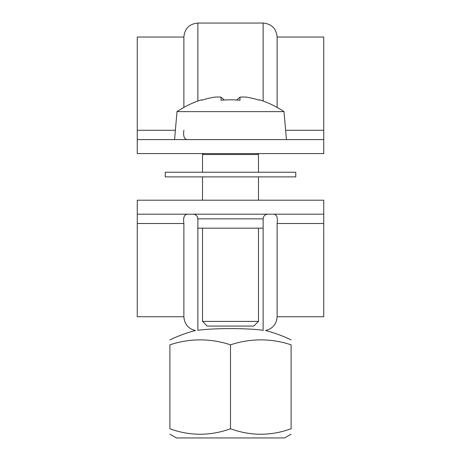 <?xml version="1.0" encoding="UTF-8"?>
<svg xmlns="http://www.w3.org/2000/svg" width="461" height="461" viewBox="0 0 461 461"><rect width="100%" height="100%" fill="white"/><g stroke="black" fill="none" stroke-linecap="round" stroke-linejoin="round"><path stroke-width="0.69" d="M258.471 228.172L258.471 321.403L202.529 321.403L202.529 228.172M257.538 153.582L258.471 154.51L202.529 154.51L202.529 172.23M258.471 154.51L258.471 172.23M201.647 100.244L201.411 99.83L201.647 100.244A95.381 95.381 0 0 1 214.48 97.133A94.136 66.568 90 0 1 221.003 97.133L224.305 100.008M221.003 97.133L221.003 100.244A93.646 81.113 0 0 1 239.997 100.244L239.997 97.133L236.695 100.008M239.997 97.133A94.136 66.568 -90 0 1 246.52 97.133A95.381 95.381 0 0 1 259.353 100.244L259.589 99.83L259.353 100.244M286.442 139.597L283.993 111.625L177.007 111.625L174.558 139.597M202.529 321.403L207.191 326.065L253.809 326.065L258.471 321.403M183.881 107.407L183.881 37.036L137.263 37.036L137.263 130.273L175.376 130.273M187.996 139.597C184.4 139.695 183.029 136.583 183.881 130.273M197.867 101.034L197.867 23.05L263.133 23.05C271.627 23.88 276.289 28.542 277.119 37.036L277.119 107.407M277.119 37.036L323.737 37.036L323.737 153.582L137.263 153.582L137.263 139.597L323.737 139.597M137.263 139.597L137.263 130.273M230.5 344.834A126.043 109.153 -90 0 0 169.896 344.834L169.896 428.77C190.099 436.06 210.297 436.06 230.5 428.77L230.5 344.834A126.043 109.153 90 0 1 291.104 344.834L291.104 428.77C291.104 436.06 291.104 436.06 291.104 428.77C291.104 436.06 291.104 436.06 291.104 428.77C270.901 436.06 250.703 436.06 230.5 428.77M197.867 228.172L197.867 330.353C194.6 330.606 194.6 330.606 197.867 330.353C194.6 330.606 194.6 330.606 197.867 330.353C211.899 328.03 249.101 328.03 263.133 330.353C266.4 330.606 266.4 330.606 263.133 330.353C266.4 330.606 266.4 330.606 263.133 330.353L263.133 228.172L197.867 228.172L197.867 218.848L263.133 218.848C263.41 216.013 264.96 214.463 267.795 214.186L267.795 214.186M169.896 428.77C169.896 436.06 169.896 436.06 169.896 428.77C169.896 436.06 169.896 436.06 169.896 428.77M291.104 434.181L284.575 437.95L176.425 437.95L169.896 434.181M263.133 214.186L273.004 214.186C276.6 214.088 277.971 217.194 277.119 223.51L277.119 316.742C276.583 324.141 272.716 328.733 265.524 330.525A139.856 139.856 0 0 1 291.104 339.878M137.263 200.201L323.737 200.201L323.737 214.186L137.263 214.186L137.263 200.201M169.896 339.878A139.856 139.856 0 0 1 195.476 330.525C188.284 328.733 184.417 324.141 183.881 316.742L183.881 223.51C182.988 217.31 184.36 214.204 187.996 214.186M323.737 214.186L323.737 316.742L277.119 316.742M183.881 316.742L137.263 316.742L137.263 214.186M239.178 172.23L165.234 172.23L165.234 176.891L295.766 176.891L295.766 172.23L239.178 172.23M263.133 23.05L263.133 101.034M285.624 130.273L323.737 130.273M277.119 223.51L323.737 223.51M137.263 223.51L183.881 223.51M202.529 176.891L202.529 200.201M258.471 176.891L258.471 200.201M283.993 111.625A95.853 95.853 0 0 0 259.589 99.83M201.411 99.83A95.853 95.853 0 0 0 177.007 111.625M203.462 153.582L202.529 154.51M197.867 23.05C189.373 23.88 184.711 28.542 183.881 37.036M197.867 218.848C197.59 216.013 196.04 214.463 193.205 214.186L193.205 214.186M263.133 228.172L263.133 218.848"/></g></svg>
